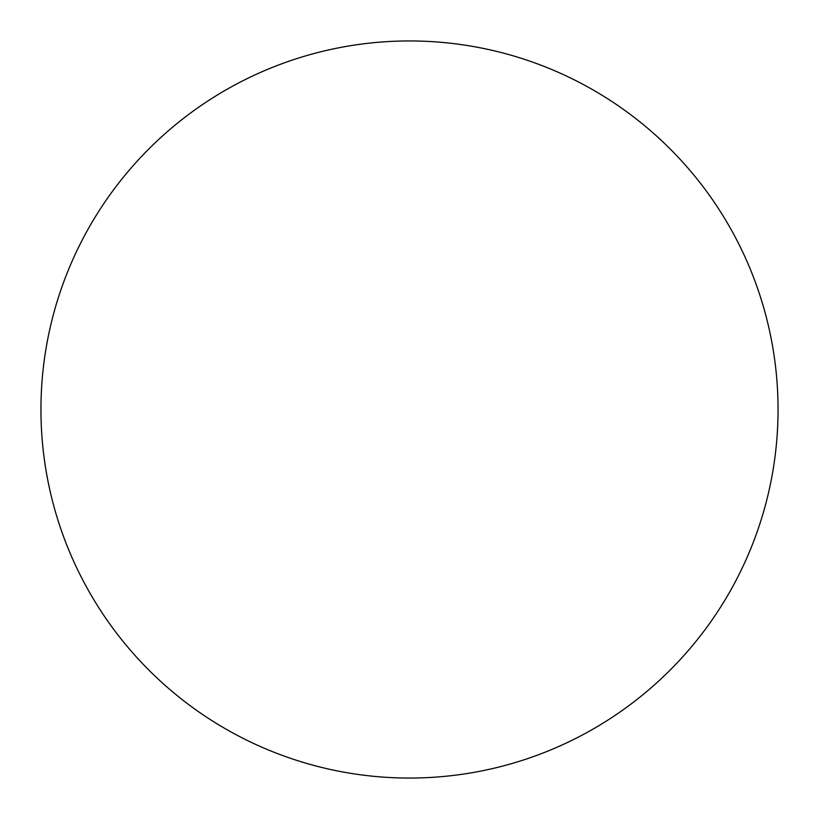 <?xml version="1.0" encoding="UTF-8"?>
<svg xmlns="http://www.w3.org/2000/svg" width="819" height="819" viewBox="0 0 819 819"><rect width="100%" height="100%" fill="white"/><g stroke="black" fill="none" stroke-linecap="round" stroke-linejoin="round"><path stroke-width="0.61" stroke-dasharray="4.09 3.07" d="M715.867 614.352L715.939 614.26C729.381 594.133 740.734 572.89 749.999 550.542C759.254 528.183 766.246 505.139 770.966 481.398C775.685 457.667 778.05 433.701 778.05 409.5A368.55 368.55 0 0 0 409.5 40.95A368.55 368.55 0 0 0 40.95 409.5A368.55 368.55 0 0 0 409.5 778.05A368.55 368.55 0 0 0 778.05 409.5C778.05 385.299 775.685 361.333 770.966 337.602C766.246 313.861 759.254 290.817 749.999 268.458C740.734 246.109 729.381 224.867 715.939 204.74M614.352 103.133L614.26 103.061C594.133 89.619 572.89 78.266 550.542 69.001C528.183 59.746 505.139 52.754 481.398 48.034C457.667 43.315 433.701 40.95 409.5 40.95C385.299 40.95 361.333 43.315 337.602 48.034C313.861 52.754 290.817 59.746 268.458 69.001C246.109 78.266 224.867 89.619 204.74 103.061M103.133 204.648L103.061 204.74C89.619 224.867 78.266 246.109 69.001 268.458C59.746 290.817 52.754 313.861 48.034 337.602C43.315 361.333 40.95 385.299 40.95 409.5C40.95 433.701 43.315 457.667 48.034 481.398C52.754 505.139 59.746 528.183 69.001 550.542C78.266 572.89 89.619 594.133 103.061 614.26M204.648 715.867L204.74 715.939C224.867 729.381 246.109 740.734 268.458 749.999C290.817 759.254 313.861 766.246 337.602 770.966C361.333 775.685 385.299 778.05 409.5 778.05C433.701 778.05 457.667 775.685 481.398 770.966C505.139 766.246 528.183 759.254 550.542 749.999C572.89 740.734 594.133 729.381 614.26 715.939"/><path stroke-width="1.23" d="M40.95 409.5A368.55 368.55 0 0 1 409.5 40.95A368.55 368.55 0 0 1 778.05 409.5A368.55 368.55 0 0 1 409.5 778.05A368.55 368.55 0 0 1 40.95 409.5C40.95 433.701 43.315 457.667 48.034 481.398C52.754 505.139 59.746 528.183 69.001 550.542C78.266 572.89 89.619 594.133 103.061 614.26C116.503 634.377 131.787 652.989 148.894 670.106C166.011 687.213 184.623 702.497 204.74 715.939C224.867 729.381 246.109 740.734 268.458 749.999C290.817 759.254 313.861 766.246 337.602 770.966C361.333 775.685 385.299 778.05 409.5 778.05C433.701 778.05 457.667 775.685 481.398 770.966C505.139 766.246 528.183 759.254 550.542 749.999C572.89 740.734 594.133 729.381 614.26 715.939C634.377 702.497 652.989 687.213 670.106 670.106C687.213 652.989 702.497 634.377 715.939 614.26C729.381 594.133 740.734 572.89 749.999 550.542C759.254 528.183 766.246 505.139 770.966 481.398C775.685 457.667 778.05 433.701 778.05 409.5C778.05 385.299 775.685 361.333 770.966 337.602C766.246 313.861 759.254 290.817 749.999 268.458C740.734 246.109 729.381 224.867 715.939 204.74C702.497 184.623 687.213 166.011 670.106 148.894C652.989 131.787 634.377 116.503 614.26 103.061C594.133 89.619 572.89 78.266 550.542 69.001C528.183 59.746 505.139 52.754 481.398 48.034C457.667 43.315 433.701 40.95 409.5 40.95C385.299 40.95 361.333 43.315 337.602 48.034C313.861 52.754 290.817 59.746 268.458 69.001C246.109 78.266 224.867 89.619 204.74 103.061C184.623 116.503 166.011 131.787 148.894 148.894C131.787 166.011 116.503 184.623 103.061 204.74C89.619 224.867 78.266 246.109 69.001 268.458C59.746 290.817 52.754 313.861 48.034 337.602C43.315 361.333 40.95 385.299 40.95 409.5M715.939 204.74C702.497 184.623 687.213 166.011 670.106 148.894C652.989 131.787 634.377 116.503 614.26 103.061M204.74 103.061C184.623 116.503 166.011 131.787 148.894 148.894C131.787 166.011 116.503 184.623 103.061 204.74M103.061 614.26C116.503 634.377 131.787 652.989 148.894 670.106C166.011 687.213 184.623 702.497 204.74 715.939M614.26 715.939C634.377 702.497 652.989 687.213 670.106 670.106C687.213 652.989 702.497 634.377 715.939 614.26"/></g></svg>
